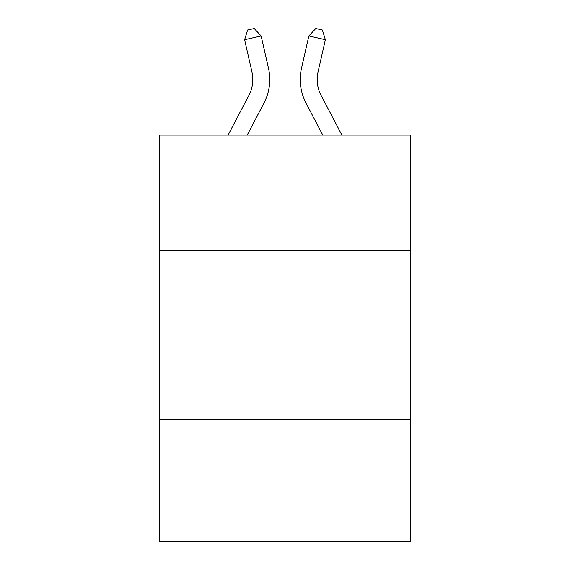 <?xml version="1.0" encoding="UTF-8"?>
<svg xmlns="http://www.w3.org/2000/svg" width="570" height="570" viewBox="0 0 570 570"><rect width="100%" height="100%" fill="white"/><g stroke="black" fill="none" stroke-linecap="round" stroke-linejoin="round"><path stroke-width="0.85" d="M410.315 250.23L410.315 135.076L159.686 135.076L159.686 250.23L410.315 250.23L410.315 541.5L159.686 541.5L159.686 250.23M410.315 419.57L159.686 419.57M228.093 135.076L248.955 95.247A33.872 33.872 -28.4 0 0 251.976 72.005L244.623 39.722L247.615 30.003L254.22 28.5L261.131 35.96L268.491 68.243A50.801 50.801 134.9 0 1 263.96 103.106L247.209 135.076L263.96 103.106M341.907 135.076L321.045 95.247A33.872 33.872 28.4 0 1 318.024 72.005L325.377 39.722L308.869 35.96L301.509 68.243A50.801 50.801 -134.9 0 0 306.04 103.106L322.791 135.076M248.955 95.247A33.872 33.872 -45.1 0 0 251.976 72.005A33.872 33.872 -45.1 0 1 248.955 95.247A33.872 33.872 -45.1 0 0 251.976 72.005A33.872 33.872 -45.1 0 1 248.955 95.247A33.872 33.872 -45.1 0 0 251.976 72.005A33.872 33.872 -45.1 0 1 248.955 95.247A33.872 33.872 -45.1 0 0 251.976 72.005A33.872 33.872 -45.1 0 1 248.955 95.247A33.872 33.872 -45.1 0 0 251.976 72.005A33.872 33.872 -45.1 0 1 248.955 95.247A33.872 33.872 -45.1 0 0 251.976 72.005A33.872 33.872 -45.1 0 1 248.955 95.247A33.872 33.872 -45.1 0 0 251.976 72.005A33.872 33.872 -45.1 0 1 248.955 95.247A33.872 33.872 -45.1 0 0 251.976 72.005A33.872 33.872 -45.1 0 1 248.955 95.247A33.872 33.872 -45.1 0 0 251.976 72.005A33.872 33.872 -45.1 0 1 248.955 95.247A33.872 33.872 -45.1 0 0 251.976 72.005A33.872 33.872 -45.1 0 1 248.955 95.247A33.872 33.872 -45.1 0 0 251.976 72.005A33.872 33.872 -45.1 0 1 248.955 95.247A33.872 33.872 -45.1 0 0 251.976 72.005A33.872 33.872 -45.1 0 1 248.955 95.247A33.872 33.872 -45.1 0 0 251.976 72.005A33.872 33.872 -45.1 0 1 248.955 95.247A33.872 33.872 -45.1 0 0 251.976 72.005A33.872 33.872 -45.1 0 1 248.955 95.247A33.872 33.872 -45.1 0 0 251.976 72.005A33.872 33.872 -45.1 0 1 248.955 95.247A33.872 33.872 -45.1 0 0 251.976 72.005A33.872 33.872 -45.1 0 1 248.955 95.247A33.872 33.872 -45.1 0 0 251.976 72.005A33.872 33.872 -45.1 0 1 248.955 95.247A33.872 33.872 -45.1 0 0 251.976 72.005A33.872 33.872 -45.1 0 1 248.955 95.247A33.872 33.872 -45.1 0 0 251.976 72.005A33.872 33.872 -45.1 0 1 248.955 95.247A33.872 33.872 -45.1 0 0 251.976 72.005A33.872 33.872 -45.1 0 1 248.955 95.247A33.872 33.872 -45.1 0 0 251.976 72.005A33.872 33.872 -45.1 0 1 248.955 95.247A33.872 33.872 -45.1 0 0 251.976 72.005M244.623 39.722L261.131 35.96L268.491 68.243M321.045 95.247A33.872 33.872 45.1 0 1 318.024 72.005A33.872 33.872 45.1 0 0 321.045 95.247A33.872 33.872 45.1 0 1 318.024 72.005A33.872 33.872 45.1 0 0 321.045 95.247A33.872 33.872 45.1 0 1 318.024 72.005A33.872 33.872 45.1 0 0 321.045 95.247A33.872 33.872 45.1 0 1 318.024 72.005A33.872 33.872 45.1 0 0 321.045 95.247A33.872 33.872 45.1 0 1 318.024 72.005A33.872 33.872 45.1 0 0 321.045 95.247A33.872 33.872 45.1 0 1 318.024 72.005A33.872 33.872 45.1 0 0 321.045 95.247A33.872 33.872 45.1 0 1 318.024 72.005A33.872 33.872 45.1 0 0 321.045 95.247A33.872 33.872 45.1 0 1 318.024 72.005A33.872 33.872 45.1 0 0 321.045 95.247A33.872 33.872 45.1 0 1 318.024 72.005A33.872 33.872 45.1 0 0 321.045 95.247A33.872 33.872 45.1 0 1 318.024 72.005A33.872 33.872 45.1 0 0 321.045 95.247A33.872 33.872 45.1 0 1 318.024 72.005A33.872 33.872 45.1 0 0 321.045 95.247A33.872 33.872 45.1 0 1 318.024 72.005A33.872 33.872 45.1 0 0 321.045 95.247A33.872 33.872 45.1 0 1 318.024 72.005A33.872 33.872 45.1 0 0 321.045 95.247A33.872 33.872 45.1 0 1 318.024 72.005A33.872 33.872 45.1 0 0 321.045 95.247A33.872 33.872 45.1 0 1 318.024 72.005A33.872 33.872 45.1 0 0 321.045 95.247A33.872 33.872 45.1 0 1 318.024 72.005A33.872 33.872 45.1 0 0 321.045 95.247A33.872 33.872 45.1 0 1 318.024 72.005A33.872 33.872 45.1 0 0 321.045 95.247A33.872 33.872 45.1 0 1 318.024 72.005A33.872 33.872 45.1 0 0 321.045 95.247A33.872 33.872 45.1 0 1 318.024 72.005A33.872 33.872 45.1 0 0 321.045 95.247A33.872 33.872 45.1 0 1 318.024 72.005A33.872 33.872 45.1 0 0 321.045 95.247A33.872 33.872 45.1 0 1 318.024 72.005A33.872 33.872 45.1 0 0 321.045 95.247A33.872 33.872 45.1 0 1 318.024 72.005M325.377 39.722L322.385 30.003L315.78 28.5L308.869 35.96L301.509 68.243"/></g></svg>
